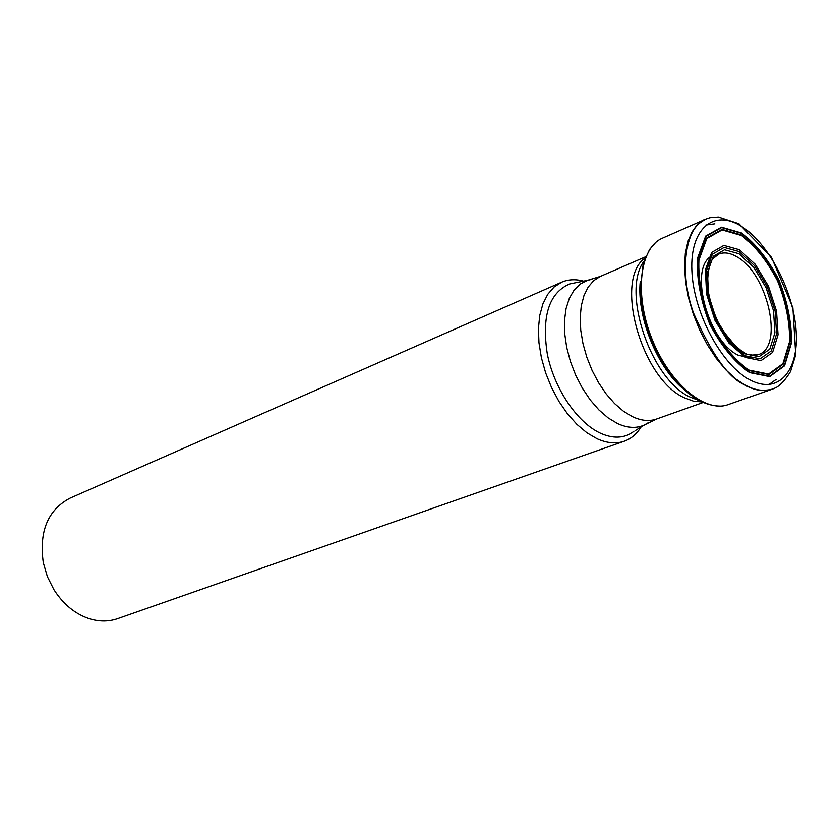 <?xml version="1.0" encoding="UTF-8"?>
<svg xmlns="http://www.w3.org/2000/svg" width="838" height="838" viewBox="0 0 838 838"><rect width="100%" height="100%" fill="white"/><g stroke="black" fill="none" stroke-linecap="round" stroke-linejoin="round"><path stroke-width="1.26" d="M641.028 427.055C636.712 434.032 631.14 438.756 624.3 441.207L117.603 618.664C109.045 621.618 100.015 621.754 90.525 619.083C75.818 614.558 63.625 604.764 53.946 589.69L47.41 576.691L43.314 562.727C38.946 531.386 47.871 509.85 70.109 498.118L561.649 282.197C568.321 279.337 575.612 278.981 583.52 281.139M624.3 441.207C616.077 444.035 606.995 443.208 597.075 438.735L586.904 432.775L576.921 424.384L567.494 413.804L558.936 401.412L551.572 387.617L545.653 372.9L541.411 357.805L538.97 342.847L538.415 328.559L539.745 315.434L542.898 303.901L547.727 294.348L554.054 287.046L561.649 282.197M741.64 233.006L721.528 227.171L705.659 236.065L697.436 258.471C696.598 279.085 700.736 301.083 709.849 324.463C721.382 346.23 734.601 362.267 749.518 372.596L769.682 376.608L784.557 365.797L791.491 342.836C791.701 322.871 787.531 301.973 778.984 280.133C768.331 259.602 755.886 243.9 741.64 233.006M741.651 233.362L721.654 227.559L705.868 236.421L697.698 258.701C696.86 279.211 700.977 301.093 710.037 324.337C721.508 345.989 734.664 361.943 749.497 372.208L769.556 376.21L784.358 365.473L791.25 342.627C791.46 322.766 787.311 301.963 778.806 280.248C768.216 259.822 755.834 244.193 741.651 233.362M741.263 226.239C768.582 243.051 793.471 290.859 796.1 330.801C799.127 370.92 778.376 395.138 749.947 379.865C721.549 365.232 693.393 312.668 691.874 270.611C689.925 228.313 713.945 208.84 741.263 226.239M746.312 385.428C754.284 390.225 763.062 391.43 772.636 389.062L776.124 387.544C780.597 385.103 785.395 379.782 790.517 371.58L795.712 354.862L792.884 307.735L771.463 257.297L738.948 223.725L718.365 217.011L709.954 217.691L705.68 219.137C687.254 224.448 677.481 268.024 693.487 312.972C712.29 355.7 729.898 379.855 746.312 385.428M772.123 389.23L772.123 389.23C764.308 391.87 755.53 390.665 745.789 385.606L735.712 378.954L725.708 369.736L716.144 358.235L707.366 344.837L699.667 330.015L693.351 314.271L688.627 298.181L685.662 282.322L684.552 267.238L685.327 253.464L687.914 241.449L692.209 231.581L698.033 224.155L705.187 219.367M771.819 389.335L728.096 404.628C705.083 413.291 669.258 383.27 651.796 338.521C634.041 293.897 639.75 247.514 662.491 238.139L704.894 219.493M712.206 259.319L718.658 254.113C724.053 251.924 730.108 252.814 736.832 256.784C767.723 273.293 784.358 347.382 758.264 354.631L750 355.228M738.99 253.736L753.718 267.249L765.984 287.56L773.516 310.846L774.899 332.77L769.787 349.174L758.998 356.726L744.532 353.678L729.259 340.354L716.343 319.341L708.539 294.997L707.471 272.444L713.253 256.323L724.545 249.755L738.99 253.736M739.179 251.578L724.137 247.399L712.363 254.228L706.329 271.009L707.44 294.526L715.568 319.906L729.039 341.82L744.972 355.7L760.035 358.853L771.264 350.965L776.575 333.87L775.119 311.045L767.273 286.806L754.514 265.656L739.179 251.578M739.399 249.724L755.248 264.284L768.425 286.146L776.533 311.181L778.041 334.781L772.563 352.452L760.967 360.633L745.391 357.386L728.913 343.035L714.982 320.367L706.56 294.096L705.418 269.784L711.672 252.437L723.854 245.398L739.399 249.724M741.504 235.509L722.105 229.916L706.811 238.526L698.902 260.147C698.106 280.028 702.097 301.219 710.865 323.74C721.979 344.711 734.716 360.172 749.099 370.134L768.551 374.041L782.912 363.65L789.616 341.506C789.836 322.242 785.814 302.068 777.559 280.981C767.273 261.163 755.258 246.005 741.504 235.509M741.578 234.986L722.031 229.34L706.623 238.002L698.651 259.79C697.845 279.819 701.867 301.177 710.708 323.866C721.906 344.994 734.748 360.581 749.235 370.616L768.823 374.544L783.3 364.069L790.045 341.757C790.255 322.347 786.212 302.026 777.894 280.793C767.535 260.828 755.426 245.555 741.578 234.986M705.889 225.003L714.835 223.798M776.156 379.405L768.792 384.632M751.089 358.266L737.985 355.134C708.152 341.056 688.815 269.543 710.928 256.355M633.832 431.476L628.961 434.461C620.549 438.389 611.038 437.96 600.427 433.183C577.204 422.562 554.211 388.623 547.308 354.013C541.547 316.303 548.995 292.944 569.651 283.956L575.256 282.815M648.403 422.635L644.548 424.897C636.566 428.616 627.526 428.145 617.438 423.504L608.063 417.848L598.877 409.897L590.203 399.894L582.379 388.193L575.696 375.225L570.406 361.461L566.698 347.414L564.707 333.597L564.498 320.514L566.059 308.635L569.306 298.38L574.114 290.084L580.284 283.998L587.574 280.311L591.942 279.337M635.057 430.722L644.548 424.897L656.489 419.052C649.22 421.587 641.164 420.77 632.323 416.601L623.357 411.154L614.558 403.539L606.209 393.986L598.636 382.819L592.089 370.427L586.82 357.229L582.997 343.716L580.765 330.34L580.189 317.581L581.268 305.88L583.96 295.615L588.14 287.13L593.65 280.678L600.291 276.435L587.574 280.311L576.659 282.532M701.741 401.936L693.351 401.13L684.468 397.809C641.479 379.247 613.72 279.19 645.061 258.083M698.693 400.396L690.313 397.16C651.105 379.991 621.168 291.844 643.877 261.288M682.31 388.141C656.28 365.578 636.618 315.675 640.263 281.421M719.947 406.095C697.509 405.602 676.371 387.565 656.51 351.981C646.999 332.916 641.541 312.249 640.159 289.979L643.27 263.205L649.628 249.41L655.536 242.632M758.264 354.631L755.426 355.469L747.266 354.39L737.073 348.116L721.497 329.03C714.385 315.486 709.734 301.523 707.544 287.141C707.44 273.293 709.231 263.698 712.897 258.355L718.658 254.113M712.939 328.067L703.637 304.466M645.606 256.774L600.291 276.435M703.04 402.512L656.489 419.052"/></g></svg>
